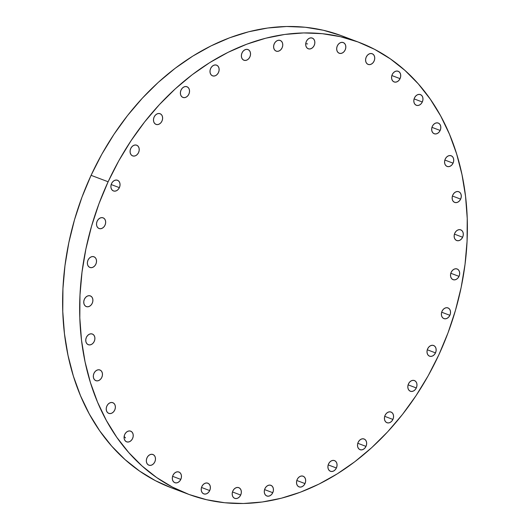 <?xml version="1.0" encoding="UTF-8"?>
<svg xmlns="http://www.w3.org/2000/svg" width="530" height="530" viewBox="0 0 530 530"><rect width="100%" height="100%" fill="white"/><g stroke="black" fill="none" stroke-linecap="round" stroke-linejoin="round"><path stroke-width="0.79" d="M89.55 267.299A5.717 4.406 -69.3 0 1 87.927 260.316A5.717 4.406 -69.3 0 1 93.969 256.765A5.717 4.406 -69.3 0 1 94.34 256.937L92.657 256.546L90.868 257.004L89.245 258.243L88.033 260.071L87.417 262.211L87.483 264.331L88.238 266.12L89.55 267.299L91.233 267.683L93.022 267.226L94.645 265.987L95.864 264.165L96.48 262.025L96.407 259.899L95.658 258.117L94.34 256.937A5.717 4.406 -69.3 0 1 95.97 263.92A5.717 4.406 -69.3 0 1 89.928 267.464A5.717 4.406 -69.3 0 1 89.55 267.299M85.933 306.426A5.717 4.406 -69.3 0 1 84.303 299.437A5.717 4.406 -69.3 0 1 90.345 295.892A5.717 4.406 -69.3 0 1 90.716 296.065L89.033 295.674L87.245 296.131L85.621 297.37L84.409 299.198L83.793 301.331L83.866 303.458L84.614 305.247L85.933 306.426L87.609 306.81L89.398 306.353L91.021 305.114L92.24 303.286L92.856 301.153L92.783 299.026L92.034 297.237L90.716 296.065A5.717 4.406 -69.3 0 1 92.346 303.047A5.717 4.406 -69.3 0 1 86.304 306.592A5.717 4.406 -69.3 0 1 85.933 306.426L85.933 306.426M87.934 344.546A5.717 4.406 -69.3 0 1 86.304 337.564A5.717 4.406 -69.3 0 1 92.346 334.019A5.717 4.406 -69.3 0 1 92.724 334.185L91.041 333.801L89.252 334.258L87.629 335.497L86.41 337.319L85.794 339.458L85.867 341.585L86.615 343.367L87.934 344.546L89.616 344.937L91.405 344.474L93.028 343.241L94.241 341.413L94.857 339.273L94.791 337.153L94.035 335.364L92.724 334.185A5.717 4.406 -69.3 0 1 94.347 341.168A5.717 4.406 -69.3 0 1 88.305 344.712A5.717 4.406 -69.3 0 1 87.934 344.546M95.506 380.507A5.717 4.406 -69.3 0 1 93.876 373.524A5.717 4.406 -69.3 0 1 99.918 369.98A5.717 4.406 -69.3 0 1 100.289 370.145L98.613 369.761L96.824 370.218L95.195 371.457L93.982 373.279L93.366 375.419L93.439 377.546L94.188 379.328L95.506 380.507L97.182 380.898L98.971 380.441L100.601 379.202L101.813 377.373L102.429 375.233L102.356 373.113L101.608 371.325L100.289 370.145A5.717 4.406 -69.3 0 1 101.919 377.128A5.717 4.406 -69.3 0 1 95.877 380.673A5.717 4.406 -69.3 0 1 95.506 380.507L95.506 380.507M108.411 413.214A5.717 4.406 -69.3 0 1 106.782 406.232A5.717 4.406 -69.3 0 1 112.824 402.687A5.717 4.406 -69.3 0 1 113.195 402.853L111.519 402.469L109.73 402.926L108.1 404.165L106.888 405.987L106.272 408.126L106.344 410.253L107.093 412.035L108.411 413.214L110.088 413.605L111.876 413.142L113.506 411.909L114.718 410.081L115.335 407.941L115.262 405.821L114.513 404.032L113.195 402.853A5.717 4.406 -69.3 0 1 114.824 409.836A5.717 4.406 -69.3 0 1 108.782 413.38A5.717 4.406 -69.3 0 1 108.411 413.214L108.411 413.214M126.259 441.675A5.717 4.406 -69.3 0 1 124.629 434.693A5.717 4.406 -69.3 0 1 130.672 431.148A5.717 4.406 -69.3 0 1 131.049 431.314L129.366 430.923L127.578 431.387L125.954 432.619L124.742 434.448L124.119 436.587L124.192 438.708L124.947 440.496L126.259 441.675L127.942 442.06L129.731 441.603L131.354 440.364L132.566 438.542L133.189 436.402L133.116 434.275L132.361 432.493L131.049 431.314A5.717 4.406 -69.3 0 1 132.679 438.297A5.717 4.406 -69.3 0 1 126.637 441.841A5.717 4.406 -69.3 0 1 126.259 441.675M148.513 465.022A5.717 4.406 -69.3 0 1 146.883 458.039A5.717 4.406 -69.3 0 1 152.925 454.488A5.717 4.406 -69.3 0 1 153.303 454.66L151.62 454.27L149.831 454.727L148.208 455.966L146.989 457.794L146.373 459.934L146.446 462.054L147.194 463.843L148.513 465.022L150.195 465.406L151.984 464.949L153.607 463.71L154.82 461.888L155.442 459.749L155.369 457.622L154.614 455.84L153.303 454.66A5.717 4.406 -69.3 0 1 154.926 461.643A5.717 4.406 -69.3 0 1 148.89 465.188A5.717 4.406 -69.3 0 1 148.513 465.022M172.972 475.317A5.717 4.406 -69.3 0 1 178.901 472.018A5.717 4.406 -69.3 0 1 180.796 479.411L172.594 476.311L180.796 479.411L181.419 477.272L181.346 475.145L180.591 473.363L179.279 472.184L177.596 471.793L175.808 472.25L174.185 473.489L172.972 475.317L172.349 477.457L172.422 479.577L173.177 481.366L174.489 482.545L176.172 482.929L177.961 482.472L179.584 481.233L180.796 479.411A5.717 4.406 -69.3 0 1 174.867 482.711A5.717 4.406 -69.3 0 1 172.972 475.317L172.972 475.317M201.884 486.487A5.717 4.406 -69.3 0 1 207.82 483.181A5.717 4.406 -69.3 0 1 209.714 490.575L201.506 487.481L209.714 490.575L210.331 488.441L210.258 486.315L209.509 484.526L208.191 483.353L206.514 482.962L204.726 483.42L203.096 484.658L201.884 486.487L201.268 488.62L201.34 490.747L202.089 492.536L203.407 493.715L205.083 494.099L206.872 493.642L208.502 492.403L209.714 490.575A5.717 4.406 -69.3 0 1 203.778 493.88A5.717 4.406 -69.3 0 1 201.884 486.487M232.856 490.959A5.717 4.406 -69.3 0 1 238.791 487.66A5.717 4.406 -69.3 0 1 240.686 495.053L232.478 491.953L240.686 495.053L241.302 492.913L241.23 490.793L240.481 489.005L239.162 487.825L237.486 487.434L235.698 487.898L234.068 489.13L232.856 490.959L232.239 493.099L232.312 495.225L233.061 497.007L234.379 498.187L236.055 498.578L237.844 498.114L239.474 496.882L240.686 495.053A5.717 4.406 -69.3 0 1 234.75 498.352A5.717 4.406 -69.3 0 1 232.856 490.959M264.947 488.607A5.717 4.406 -69.3 0 1 270.876 485.301A5.717 4.406 -69.3 0 1 272.778 492.695L264.569 489.601L272.778 492.695L273.394 490.561L273.321 488.435L272.572 486.646L271.254 485.473L269.571 485.083L267.782 485.54L266.159 486.778L264.947 488.607L264.324 490.74L264.397 492.867L265.152 494.656L266.464 495.828L268.147 496.219L269.936 495.762L271.559 494.523L272.778 492.695A5.717 4.406 -69.3 0 1 266.842 496A5.717 4.406 -69.3 0 1 264.947 488.607L264.947 488.607M297.178 479.491A5.717 4.406 -69.3 0 1 303.107 476.192A5.717 4.406 -69.3 0 1 305.002 483.585L296.8 480.485L305.002 483.585L305.625 481.445L305.552 479.319L304.796 477.537L303.485 476.357L301.802 475.966L300.013 476.43L298.39 477.662L297.178 479.491L296.555 481.631L296.628 483.751L297.383 485.54L298.695 486.719L300.377 487.103L302.166 486.646L303.789 485.407L305.002 483.585A5.717 4.406 -69.3 0 1 299.072 486.884A5.717 4.406 -69.3 0 1 297.178 479.491M328.567 463.896A5.717 4.406 -69.3 0 1 334.503 460.596A5.717 4.406 -69.3 0 1 336.398 467.99L328.196 464.889L336.398 467.99L337.014 465.85L336.941 463.724L336.192 461.941L334.874 460.762L333.198 460.371L331.409 460.828L329.779 462.067L328.567 463.896L327.951 466.036L328.024 468.156L328.772 469.944L330.091 471.124L331.767 471.508L333.555 471.051L335.185 469.812L336.398 467.99A5.717 4.406 -69.3 0 1 330.462 471.289A5.717 4.406 -69.3 0 1 328.567 463.896M358.167 442.292A5.717 4.406 -69.3 0 1 364.103 438.992A5.717 4.406 -69.3 0 1 365.998 446.386L357.796 443.285L365.998 446.386L366.614 444.246L366.548 442.119L365.793 440.337L364.481 439.158L362.798 438.767L361.009 439.231L359.386 440.463L358.167 442.292L357.551 444.432L357.624 446.551L358.373 448.34L359.691 449.519L361.374 449.904L363.163 449.447L364.786 448.208L365.998 446.386A5.717 4.406 -69.3 0 1 360.062 449.685A5.717 4.406 -69.3 0 1 358.167 442.292L358.167 442.292M385.078 415.334A5.717 4.406 -69.3 0 1 391.014 412.035A5.717 4.406 -69.3 0 1 392.909 419.429L384.707 416.335L392.909 419.429L393.525 417.289L393.459 415.169L392.703 413.38L391.392 412.201L389.709 411.817L387.92 412.274L386.297 413.513L385.078 415.334L384.462 417.474L384.535 419.601L385.283 421.383L386.602 422.562L388.285 422.953L390.073 422.496L391.697 421.257L392.909 419.429A5.717 4.406 -69.3 0 1 386.973 422.728A5.717 4.406 -69.3 0 1 385.078 415.334M408.484 383.852A5.717 4.406 -69.3 0 1 414.414 380.547A5.717 4.406 -69.3 0 1 416.308 387.94L408.107 384.846L416.308 387.94L416.931 385.807L416.858 383.68L416.11 381.892L414.791 380.719L413.108 380.328L411.32 380.785L409.697 382.024L408.484 383.852L407.861 385.986L407.934 388.112L408.69 389.901L410.001 391.074L411.684 391.465L413.473 391.007L415.096 389.769L416.308 387.94A5.717 4.406 -69.3 0 1 410.379 391.246A5.717 4.406 -69.3 0 1 408.484 383.852L408.484 383.852M427.664 348.786A5.717 4.406 -69.3 0 1 433.6 345.487A5.717 4.406 -69.3 0 1 435.494 352.881L427.286 349.78L435.494 352.881L436.11 350.741L436.038 348.621L435.289 346.832L433.971 345.653L432.294 345.262L430.506 345.726L428.876 346.958L427.664 348.786L427.048 350.926L427.12 353.053L427.869 354.835L429.187 356.014L430.863 356.405L432.652 355.941L434.282 354.709L435.494 352.881A5.717 4.406 -69.3 0 1 429.558 356.18A5.717 4.406 -69.3 0 1 427.664 348.786L427.664 348.786M442.046 311.216A5.717 4.406 -69.3 0 1 447.976 307.91A5.717 4.406 -69.3 0 1 449.871 315.31L441.669 312.21L449.871 315.31L450.493 313.17L450.421 311.044L449.665 309.262L448.353 308.082L446.671 307.691L444.882 308.149L443.259 309.387L442.046 311.216L441.424 313.356L441.497 315.476L442.252 317.265L443.564 318.444L445.246 318.828L447.035 318.371L448.658 317.132L449.871 315.31A5.717 4.406 -69.3 0 1 443.941 318.61A5.717 4.406 -69.3 0 1 442.046 311.216L442.046 311.216M451.182 272.274A5.717 4.406 -69.3 0 1 457.118 268.975A5.717 4.406 -69.3 0 1 459.013 276.368L450.811 273.268L459.013 276.368L459.629 274.229L459.563 272.102L458.808 270.32L457.496 269.141L455.813 268.75L454.025 269.207L452.401 270.446L451.182 272.274L450.566 274.414L450.639 276.534L451.388 278.323L452.706 279.502L454.389 279.886L456.178 279.429L457.801 278.19L459.013 276.368A5.717 4.406 -69.3 0 1 453.084 279.668A5.717 4.406 -69.3 0 1 451.182 272.274M454.806 233.147A5.717 4.406 -69.3 0 1 460.742 229.848A5.717 4.406 -69.3 0 1 462.637 237.241L454.435 234.141L462.637 237.241L463.253 235.101L463.187 232.975L462.432 231.193L461.113 230.013L459.437 229.623L457.648 230.086L456.025 231.319L454.806 233.147L454.19 235.287L454.263 237.407L455.012 239.196L456.33 240.375L458.013 240.759L459.801 240.302L461.425 239.063L462.637 237.241A5.717 4.406 -69.3 0 1 456.701 240.54A5.717 4.406 -69.3 0 1 454.806 233.147L454.806 233.147M452.805 195.027A5.717 4.406 -69.3 0 1 458.742 191.721A5.717 4.406 -69.3 0 1 460.636 199.114L452.428 196.02L460.636 199.114L461.252 196.974L461.179 194.855L460.431 193.066L459.113 191.886L457.43 191.502L455.641 191.959L454.018 193.198L452.805 195.027L452.189 197.16L452.256 199.287L453.011 201.075L454.323 202.248L456.005 202.639L457.794 202.182L459.417 200.943L460.636 199.114A5.717 4.406 -69.3 0 1 454.7 202.42A5.717 4.406 -69.3 0 1 452.805 195.027M445.233 159.06A5.717 4.406 -69.3 0 1 451.169 155.76A5.717 4.406 -69.3 0 1 453.064 163.154L444.862 160.053L453.064 163.154L453.68 161.014L453.607 158.894L452.858 157.105L451.54 155.926L449.864 155.542L448.075 155.999L446.445 157.238L445.233 159.06L444.617 161.2L444.69 163.326L445.438 165.108L446.757 166.287L448.433 166.678L450.222 166.215L451.851 164.982L453.064 163.154A5.717 4.406 -69.3 0 1 447.128 166.453A5.717 4.406 -69.3 0 1 445.233 159.06M432.328 126.352A5.717 4.406 -69.3 0 1 438.264 123.053A5.717 4.406 -69.3 0 1 440.158 130.446L431.95 127.352L440.158 130.446L440.775 128.306L440.702 126.186L439.953 124.398L438.635 123.218L436.958 122.834L435.17 123.291L433.54 124.53L432.328 126.352L431.712 128.492L431.784 130.618L432.533 132.401L433.851 133.58L435.527 133.971L437.316 133.514L438.946 132.275L440.158 130.446A5.717 4.406 -69.3 0 1 434.222 133.752A5.717 4.406 -69.3 0 1 432.328 126.352L432.328 126.352M414.48 97.898A5.717 4.406 -69.3 0 1 420.409 94.592A5.717 4.406 -69.3 0 1 422.304 101.985L414.102 98.891L422.304 101.985L422.927 99.852L422.854 97.725L422.099 95.937L420.787 94.764L419.104 94.373L417.315 94.83L415.692 96.069L414.48 97.898L413.857 100.031L413.93 102.157L414.685 103.946L415.997 105.126L417.68 105.51L419.468 105.053L421.092 103.814L422.304 101.985A5.717 4.406 -69.3 0 1 416.375 105.291A5.717 4.406 -69.3 0 1 414.48 97.898M392.226 74.551A5.717 4.406 -69.3 0 1 398.156 71.245A5.717 4.406 -69.3 0 1 400.057 78.645L391.849 75.545L400.057 78.645L400.673 76.505L400.6 74.379L399.852 72.597L398.533 71.417L396.851 71.027L395.062 71.484L393.439 72.723L392.226 74.551L391.604 76.691L391.677 78.811L392.432 80.6L393.744 81.779L395.426 82.163L397.215 81.706L398.838 80.467L400.057 78.645A5.717 4.406 -69.3 0 1 394.121 81.945A5.717 4.406 -69.3 0 1 392.226 74.551M367.767 64.256A5.717 4.406 -69.3 0 1 366.137 57.273A5.717 4.406 -69.3 0 1 372.179 53.722A5.717 4.406 -69.3 0 1 372.557 53.894L370.874 53.504L369.085 53.961L367.462 55.199L366.25 57.028L365.627 59.168L365.7 61.288L366.455 63.077L367.767 64.256L369.45 64.64L371.238 64.183L372.862 62.944L374.074 61.122L374.697 58.982L374.624 56.856L373.869 55.067L372.557 53.894A5.717 4.406 -69.3 0 1 374.187 60.877A5.717 4.406 -69.3 0 1 368.145 64.421A5.717 4.406 -69.3 0 1 367.767 64.256L367.767 64.256M338.856 53.086A5.717 4.406 -69.3 0 1 337.226 46.103A5.717 4.406 -69.3 0 1 343.268 42.559A5.717 4.406 -69.3 0 1 343.639 42.725L341.963 42.334L340.174 42.797L338.544 44.03L337.332 45.858L336.716 47.998L336.788 50.118L337.537 51.907L338.856 53.086L340.532 53.47L342.32 53.013L343.95 51.774L345.162 49.953L345.779 47.813L345.706 45.686L344.957 43.904L343.639 42.725A5.717 4.406 -69.3 0 1 345.268 49.707A5.717 4.406 -69.3 0 1 339.226 53.252A5.717 4.406 -69.3 0 1 338.856 53.086L338.856 53.086M307.884 48.608A5.717 4.406 -69.3 0 1 306.254 41.625A5.717 4.406 -69.3 0 1 312.296 38.08A5.717 4.406 -69.3 0 1 312.667 38.253L310.991 37.862L309.202 38.319L307.572 39.558L306.36 41.386L305.744 43.52L305.817 45.646L306.565 47.435L307.884 48.608L309.56 48.998L311.349 48.541L312.978 47.303L314.191 45.474L314.807 43.341L314.734 41.214L313.985 39.425L312.667 38.253A5.717 4.406 -69.3 0 1 314.297 45.236A5.717 4.406 -69.3 0 1 308.255 48.78A5.717 4.406 -69.3 0 1 307.884 48.608L307.884 48.608M275.792 50.966A5.717 4.406 -69.3 0 1 274.162 43.983A5.717 4.406 -69.3 0 1 280.204 40.439A5.717 4.406 -69.3 0 1 280.582 40.605L278.899 40.214L277.11 40.677L275.487 41.91L274.275 43.738L273.652 45.878L273.725 47.998L274.48 49.787L275.792 50.966L277.475 51.357L279.264 50.893L280.887 49.661L282.099 47.833L282.722 45.693L282.649 43.566L281.894 41.784L280.582 40.605A5.717 4.406 -69.3 0 1 282.205 47.587A5.717 4.406 -69.3 0 1 276.17 51.132A5.717 4.406 -69.3 0 1 275.792 50.966L275.792 50.966M243.561 60.082A5.717 4.406 -69.3 0 1 241.932 53.099A5.717 4.406 -69.3 0 1 247.974 49.548A5.717 4.406 -69.3 0 1 248.351 49.721L246.669 49.33L244.88 49.787L243.257 51.026L242.044 52.854L241.422 54.994L241.494 57.114L242.25 58.903L243.561 60.082L245.244 60.466L247.033 60.009L248.656 58.77L249.869 56.948L250.491 54.809L250.418 52.682L249.663 50.893L248.351 49.721A5.717 4.406 -69.3 0 1 249.981 56.703A5.717 4.406 -69.3 0 1 243.939 60.248A5.717 4.406 -69.3 0 1 243.561 60.082M212.172 75.677A5.717 4.406 -69.3 0 1 210.542 68.695A5.717 4.406 -69.3 0 1 216.584 65.144A5.717 4.406 -69.3 0 1 216.956 65.316L215.279 64.925L213.491 65.382L211.861 66.621L210.648 68.449L210.032 70.589L210.105 72.709L210.854 74.498L212.172 75.677L213.848 76.062L215.637 75.605L217.267 74.366L218.479 72.544L219.095 70.404L219.023 68.277L218.274 66.495L216.956 65.316A5.717 4.406 -69.3 0 1 218.585 72.299A5.717 4.406 -69.3 0 1 212.543 75.843A5.717 4.406 -69.3 0 1 212.172 75.677M182.565 97.275A5.717 4.406 -69.3 0 1 180.942 90.292A5.717 4.406 -69.3 0 1 186.984 86.748A5.717 4.406 -69.3 0 1 187.355 86.92L185.672 86.529L183.883 86.986L182.26 88.225L181.048 90.054L180.432 92.187L180.498 94.314L181.253 96.102L182.565 97.275L184.248 97.666L186.037 97.209L187.66 95.97L188.879 94.141L189.495 92.008L189.422 89.881L188.673 88.093L187.355 86.92A5.717 4.406 -69.3 0 1 188.985 93.903A5.717 4.406 -69.3 0 1 182.943 97.447A5.717 4.406 -69.3 0 1 182.565 97.275L182.565 97.275M155.661 124.232A5.717 4.406 -69.3 0 1 154.031 117.249A5.717 4.406 -69.3 0 1 160.073 113.705A5.717 4.406 -69.3 0 1 160.444 113.87L158.761 113.486L156.973 113.943L155.35 115.182L154.137 117.004L153.521 119.144L153.594 121.271L154.343 123.053L155.661 124.232L157.337 124.623L159.126 124.159L160.749 122.927L161.968 121.098L162.584 118.959L162.511 116.839L161.763 115.05L160.444 113.87A5.717 4.406 -69.3 0 1 162.074 120.853A5.717 4.406 -69.3 0 1 156.032 124.398A5.717 4.406 -69.3 0 1 155.661 124.232M132.255 155.721A5.717 4.406 -69.3 0 1 130.625 148.738A5.717 4.406 -69.3 0 1 136.667 145.194A5.717 4.406 -69.3 0 1 137.045 145.359L135.362 144.968L133.573 145.432L131.95 146.664L130.738 148.493L130.115 150.633L130.188 152.753L130.943 154.541L132.255 155.721L133.938 156.105L135.726 155.648L137.349 154.409L138.562 152.587L139.185 150.447L139.112 148.32L138.357 146.538L137.045 145.359A5.717 4.406 -69.3 0 1 138.674 152.342A5.717 4.406 -69.3 0 1 132.632 155.886A5.717 4.406 -69.3 0 1 132.255 155.721L132.255 155.721M98.693 228.357A5.717 4.406 -69.3 0 1 97.063 221.374A5.717 4.406 -69.3 0 1 103.105 217.83A5.717 4.406 -69.3 0 1 103.482 217.996L101.8 217.605L100.011 218.062L98.388 219.301L97.175 221.129L96.553 223.269L96.626 225.389L97.381 227.178L98.693 228.357L100.375 228.741L102.164 228.284L103.787 227.045L105 225.223L105.622 223.084L105.549 220.957L104.794 219.175L103.482 217.996A5.717 4.406 -69.3 0 1 105.112 224.978A5.717 4.406 -69.3 0 1 99.07 228.523A5.717 4.406 -69.3 0 1 98.693 228.357M111.552 183.559A5.717 4.406 -69.3 0 1 117.488 180.253A5.717 4.406 -69.3 0 1 119.382 187.647L111.174 184.553L119.382 187.647L119.999 185.513L119.926 183.387L119.177 181.598L117.859 180.419L116.183 180.034L114.394 180.492L112.764 181.73L111.552 183.559L110.936 185.692L111.008 187.819L111.757 189.607L113.076 190.78L114.752 191.171L116.54 190.714L118.17 189.475L119.382 187.647A5.717 4.406 -69.3 0 1 113.447 190.952A5.717 4.406 -69.3 0 1 111.552 183.559L111.552 183.559M350.204 39.319A241.514 186.076 110.7 0 0 341.784 35.835A241.514 186.076 110.7 0 0 91.08 175.331L108.127 181.763A241.514 186.076 -69.3 0 1 358.83 42.267A241.514 186.076 -69.3 0 1 438.919 354.669L428.214 375.704L416.01 395.705L402.442 414.48L387.629 431.844L371.722 447.631L354.861 461.69L337.219 473.886L318.967 484.102L300.278 492.244L281.331 498.22L262.304 501.99L243.389 503.5L224.766 502.745L206.607 499.737L189.097 494.497L172.396 487.077L156.675 477.55L142.073 466.002L128.737 452.554L116.799 437.329L106.371 420.482L97.553 402.164L90.425 382.554L85.065 361.844L81.514 340.233L79.818 317.927L79.984 295.144L82.017 272.102L85.893 249.02L91.577 226.124L99.011 203.633L108.127 181.763L118.833 160.729L131.036 140.728L144.604 121.96L159.417 104.595L175.331 88.801L192.185 74.743L209.827 62.547L228.079 52.331L246.768 44.195L265.715 38.213L284.743 34.45L303.657 32.933L322.286 33.688L340.439 36.703L357.949 41.943L374.65 49.363L390.371 58.89L404.973 70.43L418.309 83.879L430.247 99.103L440.675 115.957L449.493 134.275L456.621 153.886L461.981 174.595L465.532 196.206L467.228 218.512L467.062 241.296L465.029 264.337L461.153 287.419L455.469 310.315L448.035 332.8L438.919 354.669A241.514 186.076 -69.3 0 1 188.216 494.165A241.514 186.076 -69.3 0 1 108.127 181.763L91.08 175.331A241.514 186.076 110.7 0 0 171.17 487.733L188.216 494.165M171.21 487.746L155.35 480.637L139.629 471.11L125.027 459.57L111.691 446.121L99.753 430.897L89.325 414.043L80.507 395.725L73.379 376.115L68.019 355.405L64.468 333.794L62.772 311.488L62.938 288.704L64.971 265.662L68.847 242.581L74.531 219.685L81.965 197.2L91.08 175.331L101.786 154.296L113.99 134.295L127.558 115.52L142.371 98.156L158.278 82.369L175.138 68.31L192.781 56.114L211.033 45.898L229.722 37.756L248.669 31.78L267.696 28.011L286.611 26.5L305.234 27.255L323.393 30.263L340.903 35.503M307.619 43.917L305.724 43.652M124.139 436.448L125.55 437.946M341.784 35.835L358.83 42.267"/></g></svg>
